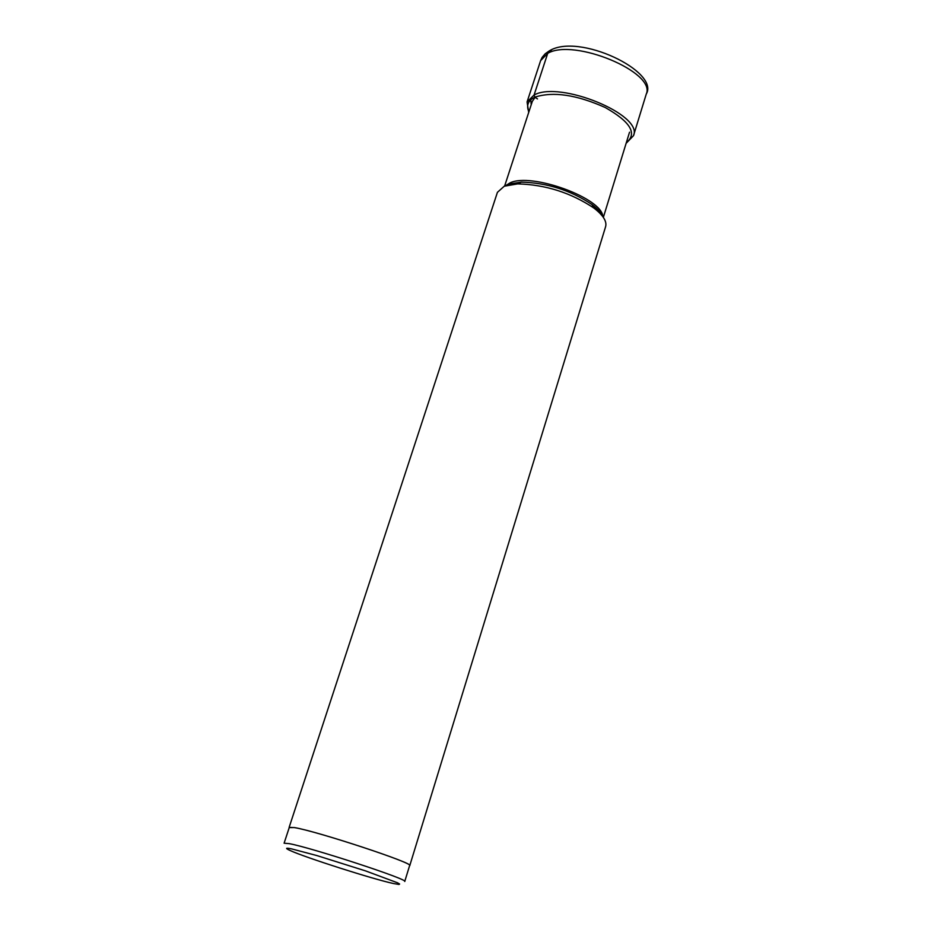 <?xml version="1.0" encoding="UTF-8"?>
<svg xmlns="http://www.w3.org/2000/svg" width="931" height="931" viewBox="0 0 931 931"><rect width="100%" height="100%" fill="white"/><g stroke="black" fill="none" stroke-linecap="round" stroke-linejoin="round"><path stroke-width="1.4" d="M291.543 848.874C285.549 847.664 285.037 848.188 290.007 850.457C304.635 857.311 373.68 879.376 393.592 883.554L398.98 884.45L399.62 884.054L397.56 882.809L365.615 870.916L316.784 855.542L291.543 848.874M404.741 881.471C409.454 879.783 312.06 847.827 289.332 843.661L284.106 843.207L289.308 827.356L294.58 827.624C317.39 831.348 414.47 863.374 409.64 865.527L404.741 881.471M409.57 865.76L409.78 865.574C414.632 863.421 317.308 831.313 294.44 827.578L289.227 827.589M289.157 827.31L497.422 192.333L504.253 186.212L517.729 183.884C545.438 184.629 570.819 192.682 593.897 208.044C603.125 215.154 607.035 221.357 605.615 226.652L409.78 865.574M530.728 99.838L531.229 104.714M504.625 186.049L532.323 101.363L535.127 97.301M551.827 49.669L547.719 53.335L534.08 95.009L534.883 97.15L537.49 98.93M547.719 53.335C573.799 37.88 656.471 72.385 646.254 94.101C659.963 71.606 578.64 32.445 549.232 50.926L545.159 53.8L542.156 57.35L540.632 60.596L547.719 53.335M626.121 143.339L633.499 135.682C643.472 114.874 560.043 80.45 534.08 95.009L527.074 101.921L540.632 60.596M626.295 142.746C637.526 133.622 630.531 121.891 605.301 107.554C576.638 94.729 553.165 91.261 534.883 97.15C528.063 100.501 526.073 105.401 528.889 111.848M508.233 184.547L521.36 182.127C547.044 182.802 570.575 190.261 591.941 204.517L602.206 215.829M602.799 216.609C602.578 198.303 531.543 172.316 510.118 182.848L505.626 185.63M527.074 101.921L528.703 112.43M633.499 135.682L646.254 94.101M506.836 185.129L509.397 183.942L521.36 182.127L517.729 183.884M602.357 216.015C601.158 212.675 597.69 208.847 591.941 204.517L593.897 208.044M603.346 217.389L629.542 132.202"/></g></svg>
